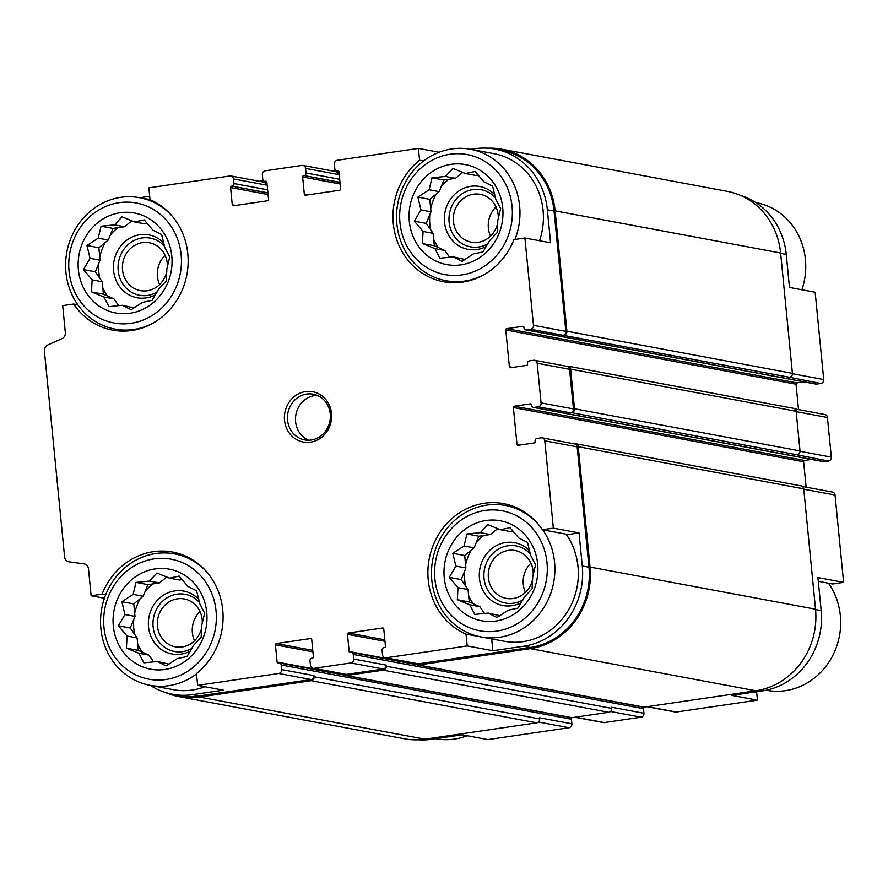 <?xml version="1.0" encoding="UTF-8"?>
<svg xmlns="http://www.w3.org/2000/svg" width="888" height="888" viewBox="0 0 888 888"><rect width="100%" height="100%" fill="white"/><g stroke="black" fill="none" stroke-linecap="round" stroke-linejoin="round"><path stroke-width="1.33" d="M134.521 221.933L144.211 219.891L152.914 230.17L161.672 234.576L164.757 247.375L169.73 256.954L166.866 268.92L166.223 281.019L158.686 289.055L152.092 300.322L142.402 302.364L131.135 309.701L122.378 305.294L108.958 306.638L103.985 297.058L91.497 291.952L92.141 279.853L83.439 269.575L90.032 258.308L86.946 245.51L98.213 238.173L101.066 226.207L114.497 224.864L122.033 216.827L134.521 221.933L144.555 223.809L147.297 223.41M118.681 305.705L114.019 298.934L103.408 294.172L102.187 281.729L95.349 271.806L100.067 260.184L98.846 247.741L108.247 240.049L112.976 228.427L124.531 226.74L131.801 220.801M134.044 307.903L122.378 305.294M130.025 313.253A50.86 46.82 -79.4 0 0 163.07 231.935A50.86 46.82 -79.4 0 0 82.184 243.767A50.86 46.82 -79.4 0 0 130.025 313.253M169.442 578.132L179.132 576.09L187.834 586.369L196.592 590.786L199.678 603.574L204.651 613.153L201.798 625.13L201.143 637.218L193.617 645.254L187.024 656.532L177.334 658.563L166.056 665.9L157.309 661.493L143.878 662.837L138.905 653.257L126.418 648.151L127.073 636.052L118.37 625.774L124.953 614.507L121.867 601.709L133.133 594.372L135.997 582.406L149.417 581.063L156.954 573.026L169.442 578.132L179.487 580.008L182.218 579.609M153.613 661.904L148.951 655.133L138.328 650.371L137.107 637.928L130.27 628.005L134.998 616.383L133.777 603.94L143.179 596.248L147.896 584.626L159.463 582.939L166.722 577M168.964 664.102L157.309 661.493M164.946 669.463A50.86 46.82 -79.4 0 0 198.002 588.134A50.86 46.82 -79.4 0 0 117.105 599.966A50.86 46.82 -79.4 0 0 164.946 669.463M500.366 529.725L510.056 527.683L518.759 537.962L527.516 542.368L530.602 555.155L535.575 564.746L532.711 576.712L532.067 588.811L524.531 596.836L517.948 608.114L508.247 610.156L496.98 617.493L488.234 613.086L474.803 614.429L469.83 604.839L457.342 599.733L457.997 587.645L449.284 577.366L455.877 566.089L452.791 553.302L464.058 545.965L466.922 533.988L480.341 532.656L487.878 524.619L500.366 529.725L510.4 531.601L513.142 531.202M484.537 613.486L479.875 606.715L469.253 601.964L468.031 589.521L461.194 579.587L465.923 567.965L464.702 555.522L474.103 547.841L478.821 536.219L490.387 534.532L497.646 528.582M499.889 615.684L488.234 613.086M495.87 621.045A50.86 46.82 -79.4 0 0 528.926 539.726A50.86 46.82 -79.4 0 0 448.029 551.559A50.86 46.82 -79.4 0 0 495.87 621.045M465.445 173.526L475.136 171.484L483.838 181.763L492.596 186.169L495.682 198.956L500.643 208.547L497.791 220.513L497.147 232.601L489.61 240.637L483.017 251.915L473.326 253.957L462.06 261.294L453.302 256.887L439.882 258.23L434.909 248.64L422.422 243.534L423.065 231.446L414.363 221.168L420.956 209.89L417.871 197.103L429.137 189.766L431.99 177.789L445.421 176.446L452.958 168.42L465.445 173.526L475.48 175.402L478.221 174.992M449.606 257.287L444.944 250.516L434.332 245.765L433.111 233.322L426.273 223.388L430.991 211.766L429.77 199.323L439.172 191.642L443.9 180.02L455.455 178.322L462.726 172.383M464.968 259.485L453.302 256.887M460.95 264.846A50.86 46.82 -79.4 0 0 493.994 183.527A50.86 46.82 -79.4 0 0 413.109 195.36A50.86 46.82 -79.4 0 0 460.95 264.846M77.822 304.806L73.637 304.029L62.682 305.627L65.324 332.534A5.816 5.35 100.6 0 1 61.905 338.661L47.808 344.966A5.816 5.35 100.6 0 0 44.4 351.093L64.58 556.854A5.816 5.35 100.6 0 0 68.842 561.782L69.075 561.827A5.816 5.35 100.6 0 1 68.842 561.782M73.637 304.029A68.298 62.87 -79.4 0 0 112.543 330.125A68.298 62.87 -79.4 0 0 185.281 281.374A68.298 62.87 -79.4 0 0 150.017 199.622L148.851 187.834L229.981 175.968A3.485 3.208 100.6 0 1 233.522 178.943L233.977 183.538A2.32 2.142 100.6 0 1 232.068 186.147L267.932 193.029M423.609 160.95L419.558 160.195L418.392 148.396L439.072 152.259M419.558 160.195A68.298 62.87 -79.4 0 0 394.316 230.636A68.298 62.87 -79.4 0 0 443.467 281.718A68.298 62.87 -79.4 0 0 513.952 239.605L524.908 238.006L550.582 242.801L547.341 209.768L554.045 211.022L565.845 331.379A3.485 3.208 100.6 0 1 562.981 335.298L789.543 377.278L820.845 383.483L816.583 384.104A2.32 2.142 100.6 0 1 815.928 384.093L525.685 329.859A2.32 2.142 100.6 0 1 523.976 327.883L523.92 327.306A1.166 1.066 100.6 0 0 522.732 326.318L506.726 328.66L796.969 382.894L804.006 381.873M792.429 373.726L823.72 379.565L815.151 292.241L789.476 287.446L786.235 254.412A71.495 65.812 100.6 0 0 740.537 195.416M428.316 738.694L431.524 739.293L462.204 734.798L487.889 739.604L569.019 727.727A3.485 3.208 100.6 0 0 571.883 723.82L571.428 719.225A2.32 2.142 100.6 0 0 570.473 717.56M150.461 685.414A71.495 65.812 100.6 0 0 172.561 694.272A71.495 65.812 100.6 0 0 192.618 694.649L223.31 690.165L197.636 685.358L196.481 673.57A68.298 62.87 -79.4 0 0 221.723 603.119A68.298 62.87 -79.4 0 0 172.561 552.047A68.298 62.87 -79.4 0 0 102.087 594.15L91.131 595.759L104.407 598.235M105.661 594.827L102.087 594.15M492.851 650.726L491.697 638.938A68.298 62.87 -79.4 0 0 491.697 638.938L466.022 634.132L467.177 645.931L492.851 650.726L523.543 646.242L530.247 647.485L418.426 663.847A3.485 3.208 100.6 0 1 417.449 663.836L385.07 657.786A3.485 3.208 100.6 0 1 382.506 654.822L382.062 650.227A2.32 2.142 100.6 0 1 383.971 647.618L384.504 647.541A1.166 1.066 100.6 0 0 385.459 646.231L383.771 628.993A1.166 1.066 100.6 0 0 382.584 628.005L348.429 633L384.826 639.804M568.076 534.532L542.39 529.736L553.357 528.138L579.032 532.933L568.076 534.532M756.598 691.73L757.431 700.166L731.756 695.371L762.437 690.875A71.495 65.812 100.6 0 0 821.167 610.611L817.926 577.577L843.6 582.373L832.644 583.971L818.292 581.296M431.524 739.293A71.495 65.812 100.6 0 1 418.426 739.804M802.486 486.48L832.478 492.085A3.485 3.208 100.6 0 1 835.042 495.049L843.6 582.373M757.431 700.166L676.301 712.032A3.485 3.208 100.6 0 1 675.313 712.021L646.93 706.715M823.72 379.565A3.485 3.208 100.6 0 1 820.845 383.483M506.726 328.66A1.166 1.066 100.6 0 0 505.772 329.97L796.014 384.204A1.166 1.066 100.6 0 1 796.969 382.894M796.014 384.204L798.512 409.601M794.882 408.924L824.874 414.53A3.485 3.208 100.6 0 1 827.427 417.482L831.323 457.131A3.485 3.208 100.6 0 1 828.46 461.039L824.186 461.671A2.32 2.142 100.6 0 1 823.531 461.66L533.288 407.414A2.32 2.142 100.6 0 1 531.579 405.45L531.524 404.873A1.166 1.066 100.6 0 0 530.347 403.874L514.33 406.216L804.572 460.461L811.61 459.429M514.33 406.216A1.166 1.066 100.6 0 0 513.375 407.525L803.618 461.76A1.166 1.066 100.6 0 1 804.572 460.461M803.618 461.76L806.115 487.157M642.535 707.015A2.32 2.142 100.6 0 1 643.478 708.68L643.933 713.275A3.485 3.208 100.6 0 1 641.069 717.193L604.24 722.577A3.485 3.208 100.6 0 1 603.263 722.555L574.869 717.26M348.429 633A1.166 1.066 100.6 0 0 347.474 634.31L349.162 651.537A1.166 1.066 100.6 0 0 350.338 652.536L350.882 652.458A2.32 2.142 100.6 0 1 353.235 654.445L353.69 659.04A3.485 3.208 100.6 0 1 350.827 662.959L313.997 668.342A3.485 3.208 100.6 0 1 310.456 665.367L310.001 660.761A2.32 2.142 100.6 0 1 311.91 658.152L312.443 658.075A1.166 1.066 100.6 0 0 313.397 656.776L311.71 639.538A1.166 1.066 100.6 0 0 310.534 638.55L276.368 643.545A1.166 1.066 100.6 0 0 275.413 644.843L277.112 662.082A1.166 1.066 100.6 0 0 278.288 663.081L278.821 662.992A2.32 2.142 100.6 0 1 281.185 664.979L281.629 669.574L314.008 675.624L314.119 676.778A3.485 3.208 100.6 0 1 311.255 680.696L199.434 697.058A72.661 66.889 100.6 0 1 179.043 696.658A72.661 66.889 100.6 0 1 165.745 692.585M314.008 675.624A3.485 3.208 100.6 0 1 311.144 679.542L199.323 695.903A71.495 65.812 100.6 0 1 179.254 695.526L172.561 694.272M230.958 175.979L263.336 182.029A3.485 3.208 100.6 0 1 265.901 184.993L265.79 183.838L267.055 184.082M259.352 181.285L262.249 180.863A3.485 3.208 100.6 0 1 265.79 183.838M231.535 186.225A1.166 1.066 100.6 0 0 230.58 187.535L232.268 204.773A1.166 1.066 100.6 0 0 233.444 205.761L267.61 200.766A1.166 1.066 100.6 0 0 268.565 199.456L266.877 182.218A1.166 1.066 100.6 0 0 265.69 181.23L265.157 181.307A2.32 2.142 100.6 0 1 262.793 179.321L262.349 174.725A3.485 3.208 100.6 0 1 265.212 170.807L302.042 165.423A3.485 3.208 100.6 0 1 303.019 165.446L335.398 171.495A3.485 3.208 100.6 0 1 337.951 174.448L337.84 173.304L339.105 173.537M331.413 170.74L334.299 170.318A3.485 3.208 100.6 0 1 337.84 173.304M470.662 149.306L474.758 148.707A71.495 65.812 100.6 0 1 494.827 149.084L501.52 150.338A71.495 65.812 100.6 0 1 554.045 211.022M487.856 148.196A72.661 66.889 100.6 0 1 501.742 149.195A72.661 66.889 100.6 0 1 555.111 210.867L566.91 331.224A3.485 3.208 100.6 0 1 564.047 335.142M566.511 366.245L567.088 366.167A3.485 3.208 100.6 0 1 570.629 369.142L574.514 408.78A3.485 3.208 100.6 0 1 571.65 412.698L570.584 412.853A3.485 3.208 100.6 0 0 573.448 408.935L569.563 369.297A3.485 3.208 100.6 0 0 566.999 366.333L534.62 360.284A3.485 3.208 100.6 0 1 537.185 363.248L541.07 402.886A3.485 3.208 100.6 0 1 538.206 406.804L533.943 407.437A2.32 2.142 100.6 0 1 533.288 407.414M574.114 443.811L574.691 443.723A3.485 3.208 100.6 0 1 578.232 446.697L590.032 567.066A72.661 66.889 100.6 0 1 530.358 648.64L418.537 665.001A3.485 3.208 100.6 0 1 415.451 663.458M513.375 407.525L516.983 444.3A1.166 1.066 100.6 0 0 518.159 445.288L534.176 442.946A1.166 1.066 100.6 0 0 535.131 441.636L535.076 441.07A2.32 2.142 100.6 0 1 536.985 438.45L541.247 437.828A3.485 3.208 100.6 0 1 542.224 437.851L574.603 443.9A3.485 3.208 100.6 0 1 577.167 446.864L588.966 567.221A71.495 65.812 100.6 0 1 530.247 647.485M303.019 165.446A3.485 3.208 100.6 0 1 305.583 168.398L306.027 172.994A2.32 2.142 100.6 0 1 304.118 175.602L339.982 182.484M418.392 148.396L337.262 160.273A3.485 3.208 100.6 0 0 334.399 164.18L334.854 168.776A2.32 2.142 100.6 0 0 337.218 170.762L337.751 170.685A1.166 1.066 100.6 0 1 338.927 171.684L340.615 188.911A1.166 1.066 100.6 0 1 339.66 190.221L305.505 195.216A1.166 1.066 100.6 0 1 304.318 194.228L302.63 176.989A1.166 1.066 100.6 0 1 303.585 175.68M524.908 238.006L533.466 325.33A3.485 3.208 100.6 0 1 530.602 329.248L526.329 329.87A2.32 2.142 100.6 0 1 525.685 329.859M505.772 329.97L509.379 366.733L512.876 367.388M534.62 360.284A3.485 3.208 100.6 0 0 533.644 360.273L529.381 360.894A2.32 2.142 100.6 0 0 527.461 363.503L527.528 364.08A1.166 1.066 100.6 0 1 526.573 365.39L510.556 367.732A1.166 1.066 100.6 0 1 509.379 366.733M568.065 366.178L793.561 408.325A3.485 3.208 100.6 0 1 796.125 411.277L800.01 450.926A3.485 3.208 100.6 0 1 797.147 454.834L828.46 461.039M353.69 659.04L386.058 665.09L386.169 666.233A3.485 3.208 100.6 0 1 383.305 670.151L346.486 675.535A3.485 3.208 100.6 0 1 343.401 674.003M643.933 713.275L611.566 707.225L611.677 708.369A3.485 3.208 100.6 0 1 608.813 712.287L571.983 717.682A3.485 3.208 100.6 0 1 571.006 717.659L345.499 675.524M571.883 723.82L539.504 717.77L539.615 718.914A3.485 3.208 100.6 0 1 536.752 722.832L424.93 739.193A72.661 66.889 100.6 0 1 404.54 738.805L179.043 696.658M501.742 149.195L727.239 191.342A72.661 66.889 100.6 0 1 780.608 253.002L792.407 373.36A3.485 3.208 100.6 0 1 789.543 377.278M575.668 443.745L801.165 485.88A3.485 3.208 100.6 0 1 803.729 488.844L815.528 609.201A72.661 66.889 100.6 0 1 755.855 690.775L644.033 707.137A3.485 3.208 100.6 0 1 643.056 707.114L417.56 664.979M386.058 665.09A3.485 3.208 100.6 0 1 383.194 669.008L346.364 674.392A3.485 3.208 100.6 0 1 345.388 674.369L313.02 668.32M281.629 669.574A3.485 3.208 100.6 0 1 278.765 673.493L197.636 685.358M91.131 595.759L88.489 568.853A5.816 5.35 100.6 0 0 83.994 563.88L69.075 561.827M140.093 197.791A71.495 65.812 100.6 0 1 143.845 197.125L149.684 196.27M494.827 149.084A71.495 65.812 100.6 0 1 547.341 209.768M542.224 437.851A3.485 3.208 100.6 0 1 544.788 440.814L553.357 528.138M523.543 646.242A71.495 65.812 100.6 0 0 582.273 565.967L579.032 532.933M467.177 645.931L386.047 657.797A3.485 3.208 100.6 0 1 385.07 657.786M310.5 442.157A25.574 23.543 -79.4 0 0 327.117 401.265A25.574 23.543 -79.4 0 0 286.436 407.215A25.574 23.543 -79.4 0 0 310.5 442.157M542.39 529.736A68.298 62.87 -79.4 0 0 503.485 503.629A68.298 62.87 -79.4 0 0 430.758 552.392A68.298 62.87 -79.4 0 0 466.022 634.132M207.182 572.449A66.844 61.538 -79.4 0 0 174.525 553.89A66.844 61.538 -79.4 0 0 101.765 608.302A66.844 61.538 -79.4 0 0 149.972 685.314L173.415 689.699A66.844 61.538 -79.4 0 0 192.174 690.054A66.844 61.538 -79.4 0 0 204.873 686.713M514.962 239.46A66.844 61.538 -79.4 0 0 470.529 149.284L493.972 153.657A66.844 61.538 100.6 0 1 539.538 240.737M566.122 534.176A66.844 61.538 100.6 0 1 573.149 600.488A66.844 61.538 100.6 0 1 523.099 641.647A66.844 61.538 100.6 0 1 504.34 641.28L480.896 636.907A66.844 61.538 -79.4 0 0 499.655 637.262A66.844 61.538 -79.4 0 0 549.705 596.103A66.844 61.538 -79.4 0 0 542.679 529.792M766.189 690.209L766.677 690.309A66.844 61.538 -79.4 0 0 785.436 690.664A66.844 61.538 -79.4 0 0 835.497 649.505A66.844 61.538 -79.4 0 0 828.46 583.194M435.608 738.694L435.753 738.716A66.844 61.538 -79.4 0 0 454.512 739.082A66.844 61.538 -79.4 0 0 467.21 735.741M538.106 524.042A66.844 61.538 -79.4 0 0 505.45 505.483A66.844 61.538 -79.4 0 0 432.689 559.884A66.844 61.538 -79.4 0 0 480.896 636.907M496.858 631.102A61.039 56.188 -79.4 0 0 536.519 533.51A61.039 56.188 -79.4 0 0 439.449 547.718A61.039 56.188 -79.4 0 0 496.858 631.102M149.972 685.314A66.844 61.538 -79.4 0 0 168.731 685.68A66.844 61.538 -79.4 0 0 196.514 673.925M165.934 679.509A61.039 56.188 -79.4 0 0 205.594 581.929A61.039 56.188 -79.4 0 0 108.525 596.125A61.039 56.188 -79.4 0 0 165.934 679.509M533.177 575.08A24.342 22.411 -79.4 0 0 515.207 550.538A24.342 22.411 -79.4 0 0 488.711 570.362A24.342 22.411 -79.4 0 0 506.26 598.401A24.342 22.411 -79.4 0 0 513.098 598.534A24.342 22.411 -79.4 0 0 532.689 578.987M530.913 563.136A24.342 22.411 -79.4 0 0 525.463 592.34M530.391 554.112A29.06 26.751 -79.4 0 0 485.603 565.123A29.06 26.751 -79.4 0 0 513.553 603.196A29.06 26.751 -79.4 0 0 522.854 599.933M529.714 550.937A31.968 29.426 -79.4 0 0 480.985 564.357A31.968 29.426 -79.4 0 0 511.899 605.716A31.968 29.426 -79.4 0 0 521.356 602.552M483.749 535.497A47.952 44.145 -79.4 0 0 476.09 542.957M471.073 550.316A47.952 44.145 -79.4 0 0 465.623 564.935M464.735 570.884A47.952 44.145 -79.4 0 0 465.601 585.991M468.62 595.493A47.952 44.145 -79.4 0 0 473.237 603.751M202.253 623.498A24.342 22.411 -79.4 0 0 184.282 598.956A24.342 22.411 -79.4 0 0 157.787 618.77A24.342 22.411 -79.4 0 0 175.347 646.819A24.342 22.411 -79.4 0 0 182.173 646.952A24.342 22.411 -79.4 0 0 201.765 627.394M200 611.543A24.342 22.411 -79.4 0 0 194.539 640.748M199.467 602.53A29.06 26.751 -79.4 0 0 154.679 613.53A29.06 26.751 -79.4 0 0 182.628 651.614A29.06 26.751 -79.4 0 0 191.93 648.351M198.79 599.345A31.968 29.426 -79.4 0 0 150.061 612.764A31.968 29.426 -79.4 0 0 180.974 654.123A31.968 29.426 -79.4 0 0 190.432 650.971M152.836 583.904A47.952 44.145 -79.4 0 0 145.166 591.364M140.149 598.734A47.952 44.145 -79.4 0 0 134.698 613.342M133.811 619.291A47.952 44.145 -79.4 0 0 134.676 634.398M137.696 643.9A47.952 44.145 -79.4 0 0 142.324 652.158M801.875 289.766A66.844 61.538 -79.4 0 0 756.31 202.686L755.821 202.586M470.529 149.284A66.844 61.538 -79.4 0 0 397.757 203.685A66.844 61.538 -79.4 0 0 445.965 280.708A66.844 61.538 -79.4 0 0 464.724 281.063A66.844 61.538 -79.4 0 0 483.116 275.191M461.927 274.903A61.039 56.188 -79.4 0 0 501.598 177.311A61.039 56.188 -79.4 0 0 404.528 191.508A61.039 56.188 -79.4 0 0 461.927 274.903M172.25 216.25A66.844 61.538 -79.4 0 0 139.605 197.691A66.844 61.538 -79.4 0 0 66.833 252.103A66.844 61.538 -79.4 0 0 115.052 329.115A66.844 61.538 -79.4 0 0 133.799 329.47A66.844 61.538 -79.4 0 0 152.192 323.598M131.002 323.31A61.039 56.188 -79.4 0 0 170.674 225.73A61.039 56.188 -79.4 0 0 73.604 239.927A61.039 56.188 -79.4 0 0 131.002 323.31M498.257 218.881A24.342 22.411 -79.4 0 0 480.286 194.339A24.342 22.411 -79.4 0 0 453.779 214.152A24.342 22.411 -79.4 0 0 471.339 242.202A24.342 22.411 -79.4 0 0 478.166 242.335A24.342 22.411 -79.4 0 0 497.757 222.788M495.992 206.937A24.342 22.411 -79.4 0 0 490.531 236.141M495.471 197.913A29.06 26.751 -79.4 0 0 450.682 208.924A29.06 26.751 -79.4 0 0 478.632 246.997A29.06 26.751 -79.4 0 0 487.934 243.734M494.783 194.738A31.968 29.426 -79.4 0 0 446.054 208.158A31.968 29.426 -79.4 0 0 476.978 249.506A31.968 29.426 -79.4 0 0 486.435 246.353M448.829 179.298A47.952 44.145 -79.4 0 0 441.158 186.758M436.141 194.117A47.952 44.145 -79.4 0 0 430.691 208.736M429.814 214.685A47.952 44.145 -79.4 0 0 430.68 229.792M433.688 239.294A47.952 44.145 -79.4 0 0 438.317 247.552M167.333 267.299A24.342 22.411 -79.4 0 0 149.362 242.757A24.342 22.411 -79.4 0 0 122.855 262.571A24.342 22.411 -79.4 0 0 140.415 290.62A24.342 22.411 -79.4 0 0 147.242 290.753A24.342 22.411 -79.4 0 0 166.844 271.195M165.068 255.344A24.342 22.411 -79.4 0 0 159.607 284.549M164.546 246.331A29.06 26.751 -79.4 0 0 119.758 257.331A29.06 26.751 -79.4 0 0 147.708 295.415A29.06 26.751 -79.4 0 0 157.01 292.152M163.858 243.146A31.968 29.426 -79.4 0 0 115.129 256.565A31.968 29.426 -79.4 0 0 146.054 297.924A31.968 29.426 -79.4 0 0 155.511 294.772M117.904 227.705A47.952 44.145 -79.4 0 0 110.234 235.165M105.217 242.535A47.952 44.145 -79.4 0 0 99.778 257.143M98.89 263.092A47.952 44.145 -79.4 0 0 99.756 278.199M102.764 287.701A47.952 44.145 -79.4 0 0 107.393 295.959M317.127 395.36A23.255 21.401 -79.4 0 0 295.904 414.618A23.255 21.401 -79.4 0 0 308.735 440.237M311.166 440.026A23.255 21.401 -79.4 0 0 330.358 417.46A23.255 21.401 -79.4 0 0 313.187 394.194A23.255 21.401 -79.4 0 0 287.867 413.12A23.255 21.401 -79.4 0 0 304.639 439.904A23.255 21.401 -79.4 0 0 311.166 440.026M444.944 250.516L434.909 248.64M434.332 245.765L422.422 243.534M433.111 233.322L423.065 231.446M426.273 223.388L414.363 221.168M430.991 211.766L420.956 209.89M429.77 199.323L417.871 197.103M439.172 191.642L429.137 189.766M443.9 180.02L431.99 177.789M455.455 178.322L445.421 176.446M479.875 606.715L469.83 604.839M469.253 601.964L457.342 599.733M468.031 589.521L457.997 587.645M461.194 579.587L449.284 577.366M465.923 567.965L455.877 566.089M464.702 555.522L452.791 553.302M474.103 547.841L464.058 545.965M478.821 536.219L466.922 533.988M490.387 534.532L480.341 532.656M148.951 655.133L138.905 653.257M138.328 650.371L126.418 648.151M137.107 637.928L127.073 636.052M130.27 628.005L118.37 625.774M134.998 616.383L124.953 614.507M133.777 603.94L121.867 601.709M143.179 596.248L133.133 594.372M147.896 584.626L135.997 582.406M159.463 582.939L149.417 581.063M114.019 298.934L103.985 297.058M103.408 294.172L91.497 291.952M102.187 281.729L92.141 279.853M95.349 271.806L83.439 269.575M100.067 260.184L90.032 258.308M98.846 247.741L86.946 245.51M108.247 240.049L98.213 238.173M112.976 228.427L101.066 226.207M124.531 226.74L114.497 224.864M538.439 722.022L569.019 727.727M780.641 253.369L786.235 254.412M803.762 489.199L835.042 495.049M815.573 609.568L821.167 610.611M758.996 690.231L762.437 690.875M647.419 706.637L676.301 712.032M233.522 178.943L265.901 184.993M233.977 183.538L267.621 189.821M232.068 186.147L267.91 192.851M230.58 187.535L268.076 194.539M232.268 204.773L235.764 205.417M265.69 181.23L266.322 181.352M265.157 181.307L266.6 181.574M305.583 168.398L337.951 174.448M306.027 172.994L339.671 179.287M304.118 175.602L339.971 182.306M302.63 176.989L340.137 183.994M304.318 194.228L307.825 194.883M337.751 170.685L338.384 170.807M337.218 170.762L338.661 171.04M530.602 329.248L562.981 335.298M526.329 329.87L816.583 384.104M522.732 326.318L523.365 326.44M796.159 411.644L827.427 417.482M800.033 451.282L831.323 457.131M571.65 412.698L797.147 454.834M538.206 406.804L570.584 412.853M533.943 407.437L824.186 461.671M530.347 403.874L530.98 403.996M516.983 444.3L520.479 444.944M382.584 628.005L383.216 628.116M347.474 634.31L384.97 641.314M349.162 651.537L415.85 664.002M353.235 654.445L643.478 708.68M386.169 666.233L611.677 708.369M610.5 711.477L641.069 717.193M575.369 717.182L604.24 722.577M310.534 638.55L311.166 638.661M276.368 643.545L312.776 650.349M275.413 644.843L312.92 651.859M277.112 662.082L343.789 674.547M281.185 664.979L571.428 719.225M314.119 676.778L539.615 718.914M311.255 680.696L536.752 722.832M199.434 697.058L424.93 739.193M555.111 210.867L780.608 253.002M566.91 331.224L792.407 373.36M570.629 369.142L796.125 411.277M574.514 408.78L800.01 450.926M578.232 446.697L803.729 488.844M590.032 567.066L815.528 609.201M530.358 648.64L755.855 690.775M418.537 665.001L644.033 707.137M383.305 670.151L608.813 712.287M346.486 675.535L571.983 717.682M278.765 673.493L311.144 679.542M192.618 694.649L199.323 695.903M533.466 325.33L565.845 331.379M537.185 363.248L569.563 369.297M541.07 402.886L573.448 408.935M544.788 440.814L577.167 446.864M582.273 565.967L588.966 567.221M386.047 657.797L418.426 663.847M350.827 662.959L383.194 669.008M313.997 668.342L346.364 674.392M264.502 181.296L266.7 181.707M336.563 170.751L338.75 171.162M351.526 652.469L416.616 664.635M279.476 663.014L344.566 675.169M515.906 507.437L505.45 505.483M184.982 555.844L174.525 553.89M456.421 282.662L445.965 280.708M150.05 199.645L139.605 197.691M125.497 331.069L115.052 329.115"/></g></svg>
